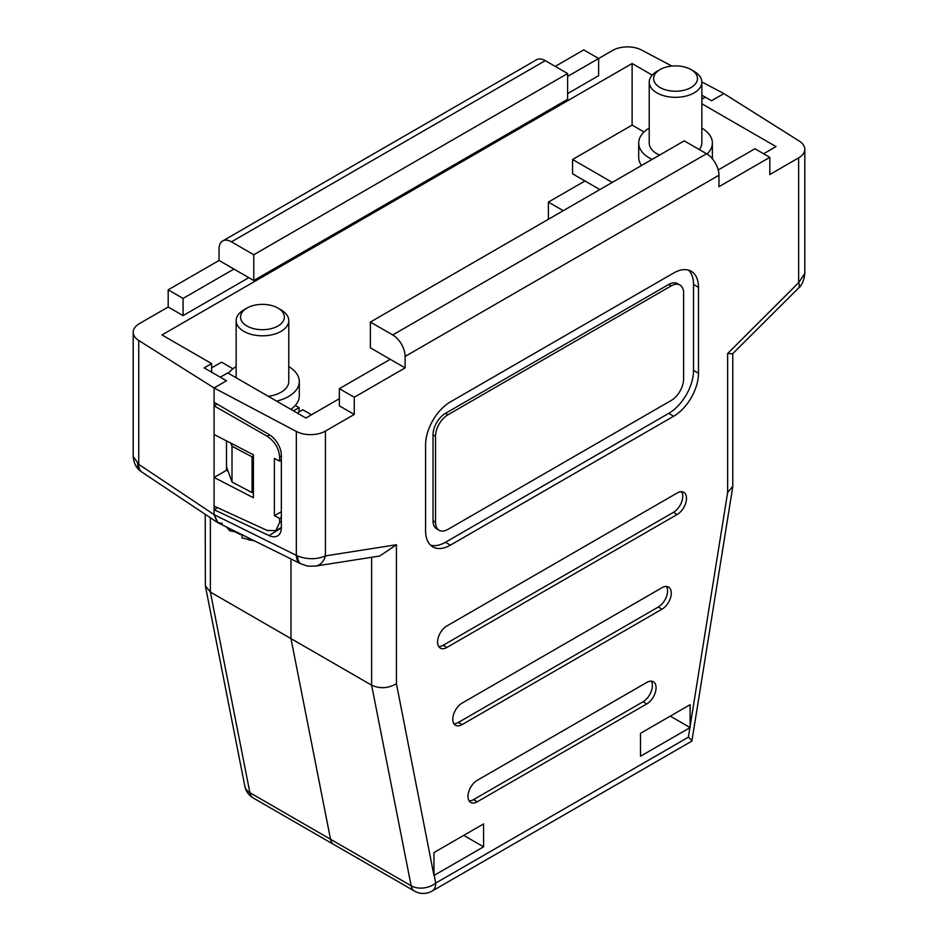 <?xml version="1.0" encoding="UTF-8"?>
<svg xmlns="http://www.w3.org/2000/svg" width="938" height="938" viewBox="0 0 938 938"><rect width="100%" height="100%" fill="white"/><g stroke="black" fill="none" stroke-linecap="round" stroke-linejoin="round"><path stroke-width="1.41" d="M137.593 463.583A17.541 11.326 126.7 0 0 140.981 471.439C136.327 468.226 133.735 463.196 133.196 456.337L138.73 464.357L138.73 340.471L214.087 387.945L226.492 380.781L204.167 367.895L211.601 363.592L211.601 372.187M141.497 471.791A17.541 11.326 126.7 0 1 140.981 471.439L141.931 472.107A17.541 10.248 -56.3 0 1 138.73 464.357L214.087 514.622L214.087 477.465L253.412 497.738L253.412 454.766L214.087 434.493L214.087 387.945L296.326 431.457A21.046 12.159 0 0 0 325.427 431.081L354.259 414.444L354.259 397.255L405.11 367.895L405.11 356.428A17.541 10.13 -120 0 0 392.717 334.948L370.381 322.062L684.224 140.864L706.549 153.75A17.541 10.13 60 0 1 718.954 175.242L718.954 186.697L769.817 157.338L769.817 174.527L798.637 157.877A21.046 12.159 0 0 0 804.804 149.294A21.046 12.159 0 0 0 799.27 141.075L723.913 93.601L701.847 81.923M548.39 219.281L548.39 202.104L584.984 180.975M644.031 131.988L632.118 125.106L572.579 159.483L572.579 173.811L599.863 189.57M632.118 125.106L632.118 63.514L161.981 334.948L211.601 363.592M232.964 368.763L221.532 362.162L211.601 367.895M210.358 517.753L210.358 592.054L249.895 792.716L330.528 839.264L290.991 638.614L290.991 558.942L290.991 638.614L330.528 839.24L411.149 885.789A17.541 11.948 -11.1 0 0 435.713 883.068L688.363 737.209C691.447 739.812 692.537 741.114 691.646 741.137M330.528 839.264A17.541 10.13 120 0 0 333.916 844.575A17.541 10.13 120 0 0 334.362 844.81M228.122 471.251L226.492 470.301L226.492 440.895M269.605 434.88L267.201 436.264C274.752 441.388 278.891 448.294 279.63 456.97L279.63 461.109L274.388 458.412L274.388 515.701L279.63 518.409L279.63 522.548L275.784 530.697L267.201 530.451L214.087 506.11M267.201 436.264L214.087 405.849L217.159 404.079M300.864 563.808A17.541 9.978 -63.7 0 1 300.394 563.597L218.038 522.818L214.087 514.622L217.393 522.443L222.236 523.357M632.118 63.514L652.203 75.11M548.39 202.104L563.269 210.698M222.681 240.972L536.513 59.786A17.541 10.13 60 0 1 545.283 60.653L231.452 241.84A17.541 10.13 -120 0 0 222.681 240.972A17.541 10.13 -120 0 0 219.046 249.004L219.046 260.471L168.183 289.83L168.183 307.019L139.363 323.657A21.046 12.159 0 0 0 133.196 332.251A21.046 12.159 0 0 0 138.73 340.471M671.889 66.07L641.674 50.089A21.046 12.159 0 0 0 612.573 50.453L598.632 58.508L583.741 49.913L555.214 66.387M701.847 99.17L705.306 97.177L711.508 100.765L723.913 93.601L711.508 100.765L701.847 95.184M226.492 470.301L214.087 477.465L214.087 434.493M545.283 60.653L567.619 73.539L253.776 254.737L231.452 241.84M244.841 786.22L244.841 786.22A17.541 17.541 0 0 0 253.283 798.027A17.541 10.13 120 0 1 249.895 792.716A17.541 11.948 168.9 0 1 244.841 786.22L205.363 585.84L210.358 592.054L371.624 685.162C379.89 688.938 388.168 688.445 396.434 683.708L433.954 875.482L483.574 846.838L483.574 823.927L433.954 852.572L433.954 874.169M219.046 260.471L253.776 280.521L567.619 99.322L567.619 73.539M253.776 280.521L253.776 254.737M168.183 307.019L183.074 315.614L248.816 277.66M567.619 93.601L598.632 75.697L598.632 58.508L567.619 76.412M233.937 269.065L183.074 298.425L183.074 315.614M168.183 289.83L183.074 298.425M295.294 405.474L299.058 407.643L293.477 410.867M299.058 411.934L299.058 407.643M612.268 182.406L572.579 159.483M281.341 517.413L279.63 518.409M281.341 511.691L274.388 515.701M281.341 460.124L279.63 461.109M205.363 585.84L205.223 514.329M297.663 556A17.541 8.759 114.1 0 0 301.25 564.008L300.394 563.597A17.541 9.978 -63.7 0 1 296.326 555.343L297.663 556C307.359 559.658 316.61 559.623 325.427 555.894L325.427 431.081M301.25 564.008L301.25 564.008C309.13 566.317 304.51 566.271 315.743 566.06A17.541 12.98 -98.9 0 0 315.754 566.06A17.541 12.98 -98.9 0 0 325.427 555.894L396.434 544.744L396.434 683.708M217.534 507.693L214.087 509.697L269.089 535.598A17.541 10.564 -122.2 0 0 277.754 535.786A17.541 10.564 -122.2 0 0 281.341 527.777L281.341 455.34A17.541 10.564 -122.2 0 0 269.089 434.552L214.087 402.273L214.087 387.945L226.504 380.781L220.301 377.193L227.735 372.902L305.882 418.02L339.368 398.685M296.326 431.457L296.326 555.343L214.087 514.622L214.087 509.697M253.283 798.027L333.916 844.575A17.541 10.13 -60 0 1 330.528 839.24M253.412 491.77L252.052 492.626L232.003 482.026L226.504 466.749L226.504 470.313M280.544 527.953L280.931 528.129A17.541 10.564 -122.2 0 0 281.33 528.317M763.614 153.762L776.019 146.598L701.847 103.778M430.542 545.142A35.081 20.261 120 0 0 445.433 542.281L668.712 413.377A35.081 20.261 120 0 0 693.522 370.404L693.522 284.46A35.081 20.261 120 0 0 688.562 270.132M679.968 285.023L677.482 283.593A17.541 10.13 120 0 0 668.712 284.46L445.433 413.365A17.541 10.13 120 0 0 433.028 434.857L433.028 520.801A17.541 10.13 120 0 0 436.662 528.833L439.136 530.263A17.541 10.13 120 0 0 447.907 529.395L671.198 400.479A17.541 10.13 120 0 0 683.603 378.999L683.603 293.055A17.541 10.13 120 0 0 679.968 285.023A17.541 10.13 120 0 0 671.198 285.891L447.907 414.807A17.541 10.13 120 0 0 435.513 436.287L435.513 522.231A17.541 10.13 120 0 0 439.136 530.263M732.777 353.638L732.777 486.353L727.642 492.497L727.642 353.52L732.637 353.778L798.625 287.954A17.541 6.05 -134.9 0 0 798.637 282.69L804.804 273.415L804.804 149.294M677.189 514.481A13.155 7.598 120 0 0 685.784 502.885A13.155 7.598 120 0 0 683.767 492.344A13.155 7.598 120 0 0 677.189 492.989L446.887 625.951A13.155 7.598 120 0 0 438.292 637.547A13.155 7.598 120 0 0 440.309 648.088A13.155 7.598 120 0 0 446.887 647.443L677.189 514.481L673.461 512.324A13.155 7.598 120 0 0 681.633 491.735M661.982 609.196A13.155 7.598 120 0 0 670.576 597.6A13.155 7.598 120 0 0 668.56 587.059A13.155 7.598 120 0 0 661.982 587.716L462.082 703.113A13.155 7.598 120 0 0 453.488 714.709A13.155 7.598 120 0 0 455.505 725.25A13.155 7.598 120 0 0 462.082 724.605L661.982 609.196L658.265 607.05A13.155 7.598 120 0 0 666.426 586.449M646.774 703.91A13.155 7.598 120 0 0 655.369 692.326A13.155 7.598 120 0 0 653.352 681.774A13.155 7.598 120 0 0 646.774 682.43L477.29 780.287A13.155 7.598 120 0 0 468.695 791.871A13.155 7.598 120 0 0 470.712 802.424A13.155 7.598 120 0 0 477.29 801.767L646.774 703.91L643.058 701.765A13.155 7.598 120 0 0 651.23 681.164M450.392 401.91A35.081 20.261 120 0 0 425.582 444.882L425.582 530.826A35.081 20.261 120 0 0 432.852 546.889A35.081 20.261 120 0 0 450.392 545.142L673.672 416.238A35.081 20.261 120 0 0 698.482 373.265L698.482 287.321A35.081 20.261 120 0 0 691.224 271.258A35.081 20.261 120 0 0 673.672 273.005L450.392 401.91M690.11 727.595L690.11 704.684L640.49 733.328L640.49 756.239L690.11 727.595L670.26 716.14M370.381 322.062L370.381 347.834L390.231 359.301L339.368 388.66L339.368 405.849L354.259 414.444M718.215 169.942L754.926 148.743L769.817 157.338M339.368 388.66L354.259 397.255M405.11 367.895L390.231 359.301M311.463 414.807L302.775 409.789L297.194 413.013M483.574 846.838L463.724 835.383M469.117 800.876A13.155 7.598 120 0 0 473.573 799.622L643.058 701.765M453.922 723.714A13.155 7.598 120 0 0 458.365 722.459L658.265 607.05M438.714 646.552A13.155 7.598 120 0 0 443.158 645.285L673.461 512.324M732.719 487.103L691.881 741.102L432.078 891.1A17.541 10.13 -120 0 0 435.713 883.068L434.188 875.353M315.754 566.06L379.749 556.011L396.434 544.744M252.052 492.626L252.052 456.818L253.412 455.962M252.052 456.818L232.003 446.218L230.9 443.17M232.003 482.026L232.003 446.218M226.504 440.895L226.504 466.749M694.143 71.394L691.048 69.6A21.926 12.663 0 0 0 660.035 69.6A21.926 12.663 0 0 0 660.035 87.515A21.926 12.663 0 0 0 691.048 87.515A21.926 12.663 0 0 0 691.048 69.6L694.143 71.394A26.311 15.196 0 0 1 701.847 82.134A26.311 15.196 0 0 1 685.608 96.168A26.311 15.196 0 0 1 656.928 92.885A26.311 15.196 0 0 1 649.225 82.134A26.311 15.196 0 0 1 656.928 71.394L660.035 69.6M649.225 82.134L649.225 143.01A26.311 15.196 0 0 0 656.928 153.762A26.311 15.196 0 0 0 659.578 155.098M649.225 128.131A36.84 21.269 0 0 0 638.696 143.01L638.696 157.338A36.84 21.269 0 0 0 641.522 165.51M638.696 143.01A36.84 21.269 0 0 0 649.483 158.053A36.84 21.269 0 0 0 652.086 159.413M712.305 158.71A36.84 21.269 0 0 0 712.376 157.338L712.376 143.01A36.84 21.269 0 0 0 701.847 128.131M707.029 154.043A36.84 21.269 0 0 0 712.376 143.01M699.279 149.564A26.311 15.196 0 0 0 701.847 143.01L701.847 82.134M246.952 325.99A21.926 12.663 0 0 0 277.965 325.99A21.926 12.663 0 0 0 277.965 308.086L281.072 309.88A26.311 15.196 0 0 1 288.775 320.62A26.311 15.196 0 0 1 272.536 334.655A26.311 15.196 0 0 1 243.857 331.372A26.311 15.196 0 0 1 236.153 320.62A26.311 15.196 0 0 1 243.857 309.88L246.952 308.086A21.926 12.663 0 0 0 246.952 325.99M268.28 396.317A26.311 15.196 0 0 0 288.775 381.496L288.775 320.62M290.874 409.367A36.84 21.269 0 0 0 299.304 395.824L299.304 381.496A36.84 21.269 0 0 0 288.775 366.617M276.628 401.136A36.84 21.269 0 0 0 299.304 381.496M231.651 529.56A38.599 22.278 0 0 0 235.168 531.893A38.599 22.278 0 0 0 242.086 535.07L242.086 537.931L254.456 540.851M254.327 540.792L248.265 539.725M226.41 526.968L229.681 530.767L234.946 531.764M281.072 309.88L277.965 308.086A21.926 12.663 0 0 0 246.952 308.086M229.681 530.767L229.681 528.586M236.153 366.617A36.84 21.269 0 0 0 228.45 373.324M281.341 521.551L279.63 522.548M281.341 455.985L279.63 456.97M727.642 353.52L798.637 282.69L798.637 157.877M688.363 737.209L689.876 727.736M690.11 726.282L727.642 492.497M718.954 175.242L405.11 356.428M392.717 334.948L706.549 153.75M333.905 844.552L414.537 891.1A17.541 10.13 -60 0 1 411.149 885.789L371.624 685.162L371.624 557.289M693.522 284.46L698.482 287.321M693.522 370.404L698.482 373.265M668.712 413.377L673.672 416.238M445.433 542.281L450.392 545.142M671.198 285.891L668.712 284.46M447.907 414.807L445.433 413.365M435.513 436.287L433.028 434.857M435.513 522.231L433.028 520.801M473.573 799.622L477.29 801.767M458.365 722.459L462.082 724.605M443.158 645.285L446.887 647.443M280.931 528.129L269.089 535.598M133.196 456.36L133.196 332.251M281.341 527.484L275.784 530.697M141.931 472.107L217.393 522.443M414.537 891.1A17.541 17.541 0 0 0 432.078 891.1M804.804 273.415C804.03 280.45 801.978 285.293 798.625 287.954M236.153 377.768L236.153 320.62"/></g></svg>
